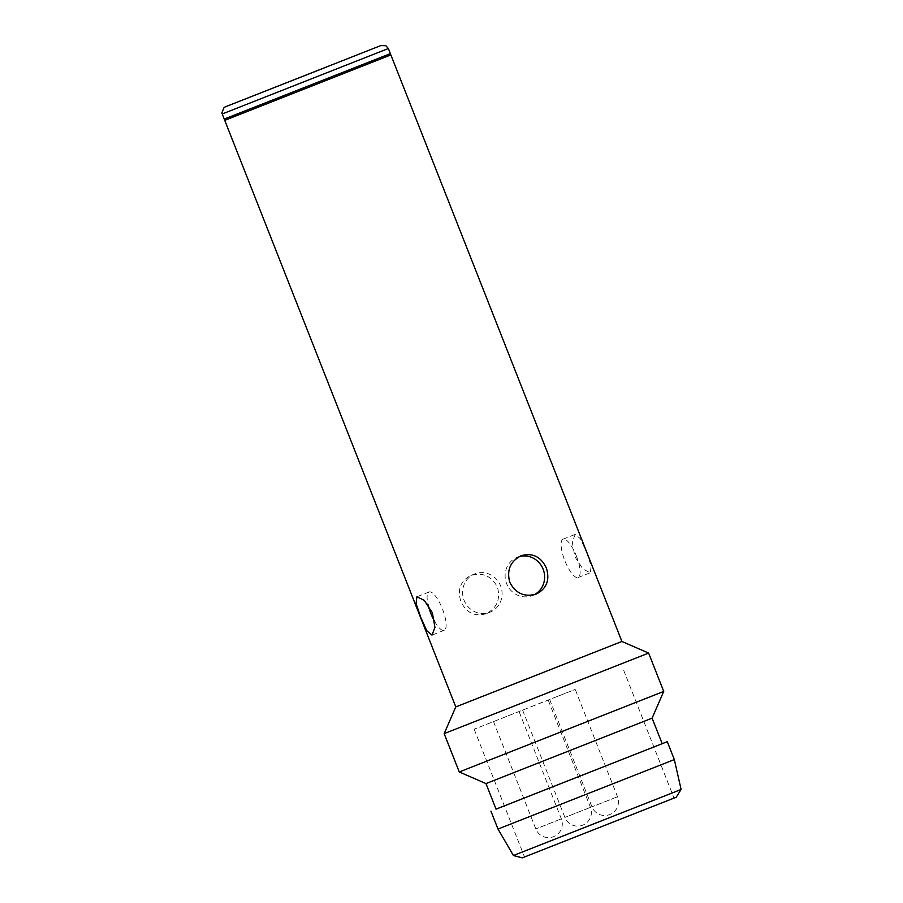 <?xml version="1.0" encoding="UTF-8"?>
<svg xmlns="http://www.w3.org/2000/svg" width="903" height="903" viewBox="0 0 903 903"><rect width="100%" height="100%" fill="white"/><g stroke="black" fill="none" stroke-linecap="round" stroke-linejoin="round"><path stroke-width="0.68" stroke-dasharray="4.51 3.39" d="M558.585 695.965L575.234 689.407L558.585 695.965M531.517 706.564L548.166 700.017L531.517 706.564M502.418 718.066L519.067 711.519L502.418 718.066M621.907 641.469L455.789 706.914M444.163 733.631L648.636 653.083M485.983 783.578L652.113 718.145M663.728 691.427L459.266 771.963M497.993 829.044L674.338 759.581M552.444 786.885L662.181 743.688L552.444 786.885M681.099 789.459L513.423 855.513M522.306 857.85L676.2 797.225M621.874 818.671L524.496 856.981L621.874 818.671M571.531 690.885L474.154 729.195L571.531 690.885M224.237 119.072L390.356 53.638M282.549 96.057L389.08 54.146L282.549 96.057M224.734 120.359L390.864 54.914M434.648 621.456A20.6 6.231 -111.5 0 0 444.174 630.305A20.6 6.231 -111.5 0 0 442.425 608.87A20.6 6.231 -111.5 0 0 429.072 591.973A20.6 6.231 -111.5 0 0 428.124 604.897M486.028 613.758C474.718 616.918 466.343 612.844 460.891 601.522C457.155 589.535 460.507 580.832 470.926 575.425C482.71 572.096 491.537 576.001 497.429 587.119C500.714 599.265 496.91 608.148 486.028 613.758L489.866 612.257A20.6 19.64 -111.4 0 1 464.074 600.269A20.6 19.64 -111.4 0 1 474.831 573.89A20.6 19.64 -111.4 0 1 500.612 585.878A20.6 19.64 -111.4 0 1 489.866 612.257M586.442 552.105L591.16 565.888L590.336 572.705L582.966 569.127L574.85 556.654L572.276 542.003L575.234 534.373L580.482 538.798L586.442 552.105M576.407 556.067A20.6 6.231 68.5 0 1 578.157 577.502A20.6 6.231 68.5 0 1 564.804 560.605A20.6 6.231 68.5 0 1 563.043 539.17A20.6 6.231 68.5 0 1 576.407 556.067M519.338 556.564A20.6 19.64 68.6 0 0 517.363 557.219A20.6 19.64 68.6 0 0 506.606 583.598A20.6 19.64 68.6 0 0 532.398 595.585A20.6 19.64 68.6 0 0 534.294 594.716M470.926 575.425L474.831 573.89M616.918 796.988L591.95 806.819L616.918 796.988M589.851 807.598L564.883 817.429L589.851 807.598M560.752 819.089L535.795 828.931L560.752 819.089M222.217 113.97L388.346 48.525M549.667 699.475L591.95 806.819A13.737 13.737 0 0 0 609.773 814.562A13.737 13.737 0 0 0 617.517 796.751L575.234 689.407M522.6 710.085L564.883 817.429A13.737 13.737 0 0 0 582.706 825.173A13.737 13.737 0 0 0 590.449 807.361L548.166 700.017M493.512 721.587L535.795 828.931A13.737 13.737 0 0 0 553.607 836.675A13.737 13.737 0 0 0 561.35 818.863L519.067 711.519M474.154 729.195L524.496 856.981M444.174 630.305L431.995 635.102M578.157 577.502L590.336 572.705M532.398 595.585L536.269 594.072M517.363 557.219L521.223 555.706M563.043 539.17L575.234 534.373M429.072 591.973L416.893 596.77M623.668 670.297L674.01 798.094"/><path stroke-width="1.35" d="M389.091 54.146L390.864 54.914L224.734 120.359L455.789 706.914L621.907 641.469L648.636 653.083L444.163 733.631L459.266 771.963L663.728 691.427L648.636 653.083M663.728 691.427L652.113 718.145L485.983 783.578L496.052 809.144L667.294 741.69L496.052 809.122M681.099 789.459L676.2 797.225L522.306 857.85L513.423 855.513L681.099 789.459L674.338 759.581L497.993 829.044L490.95 811.154M388.346 48.525L390.356 53.638L224.237 119.072L222.217 113.97L388.346 48.525L385.886 45.726L380.773 45.601M420.775 617.37L426.747 630.678L431.995 635.102L434.941 627.472L432.379 612.821L424.252 600.348L416.893 596.77L416.069 603.588L420.775 617.37M428.124 604.897A20.6 6.231 -111.5 0 0 430.821 613.408A20.6 6.231 -111.5 0 0 434.648 621.456M536.292 594.05C546.721 588.621 550.074 579.918 546.338 567.953C540.886 556.643 532.51 552.557 521.189 555.717C510.33 561.305 506.527 570.177 509.8 582.356C515.669 593.474 524.508 597.38 536.292 594.05L536.292 594.05M534.294 594.716A20.6 19.64 68.6 0 0 543.143 569.206A20.6 19.64 68.6 0 0 519.338 556.564M224.734 120.359L225.502 118.586M326.852 66.89L228.967 105.414L326.852 66.89M674.338 759.581L667.294 741.69M652.113 718.145L662.181 743.7M380.705 45.624L225.468 106.78M621.907 641.469L390.864 54.914M225.4 106.802L224.012 107.581L221.901 112.751L222.217 113.97M513.423 855.513L497.993 829.044M485.983 783.578L459.266 771.963M455.789 706.914L444.163 733.631"/></g></svg>
